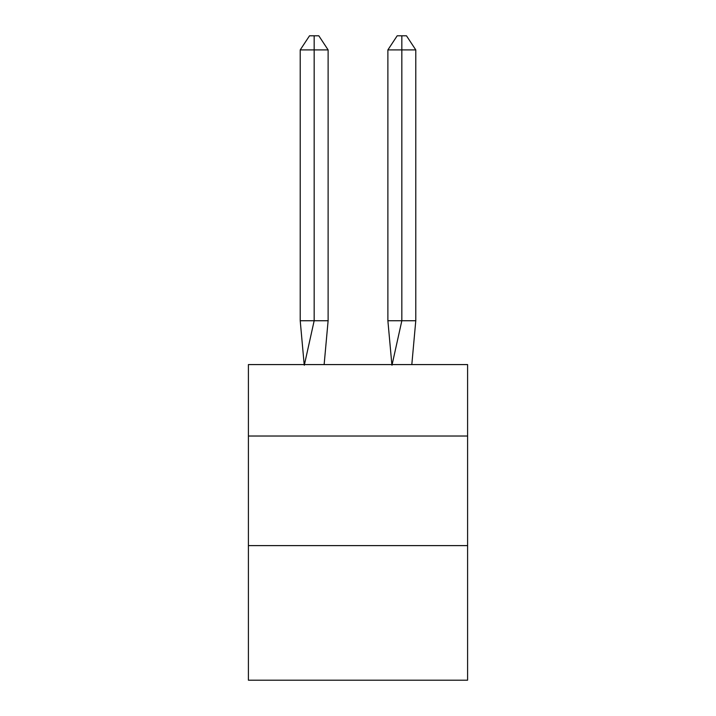 <?xml version="1.0" encoding="UTF-8"?>
<svg xmlns="http://www.w3.org/2000/svg" width="716" height="716" viewBox="0 0 716 716"><rect width="100%" height="100%" fill="white"/><g stroke="black" fill="none" stroke-linecap="round" stroke-linejoin="round"><path stroke-width="1.07" d="M248.407 436.026L467.593 436.026L467.593 364.578L248.407 364.578L248.407 680.2L467.593 680.2L467.593 545.619L248.407 545.619M467.593 545.619L467.593 436.026M324.133 364.578L328.116 320.741L328.116 49.905L314.163 49.905L314.163 320.741L328.116 320.741L319.739 320.741M314.163 35.8L314.163 320.741L300.219 320.741L304.184 364.578L300.219 320.741L304.184 364.578L300.219 320.741L304.184 364.578L300.219 320.741L304.184 364.578L300.219 320.741L304.184 364.578L300.219 320.741L304.184 364.578L300.219 320.741L304.184 364.578L300.219 320.741L304.184 364.578L300.219 320.741L304.184 364.578L300.219 320.741L304.184 364.578L300.219 320.741L300.219 49.905L309.518 35.8L318.817 35.8L328.116 49.905M401.837 49.905L401.837 35.8L406.482 35.8L415.781 49.905L401.837 49.905L401.837 35.8L401.837 49.905L401.837 35.8L401.837 49.905L401.837 35.8L401.837 49.905L401.837 35.8L401.837 49.905L401.837 35.8L401.837 49.905L401.837 35.8L401.837 49.905L401.837 35.8L401.837 49.905L401.837 35.8L401.837 49.905L401.837 35.8L401.837 49.905L387.884 49.905L387.884 320.741L401.837 320.741L401.837 35.8L397.183 35.8L387.884 49.905M314.163 49.905L314.163 320.741L314.163 49.905L314.163 320.741L314.163 49.905L314.163 320.741L314.163 49.905L314.163 320.741L314.163 49.905L314.163 320.741L314.163 49.905L314.163 320.741L314.163 49.905L314.163 320.741L314.163 49.905L314.163 320.741L314.163 49.905L314.163 320.741L314.163 49.905L300.219 49.905M304.3 365.232L314.163 320.741M415.781 49.905L415.781 320.741L401.837 320.741L391.974 365.232M391.867 364.578L387.884 320.741M415.781 320.741L411.816 364.578"/></g></svg>
